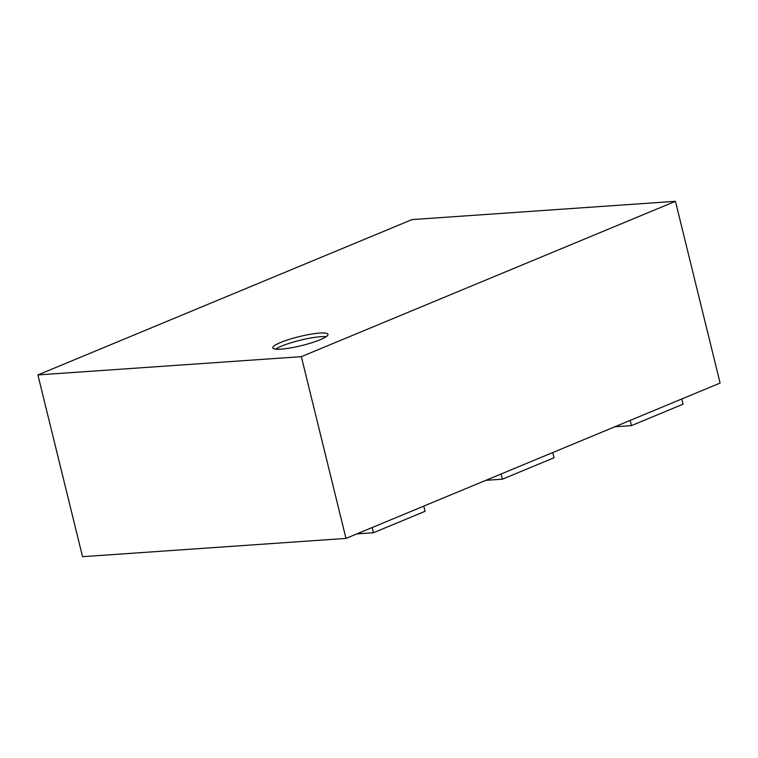 <?xml version="1.0" encoding="UTF-8"?>
<svg xmlns="http://www.w3.org/2000/svg" width="758" height="758" viewBox="0 0 758 758"><rect width="100%" height="100%" fill="white"/><g stroke="black" fill="none" stroke-linecap="round" stroke-linejoin="round"><path stroke-width="1.14" d="M675.454 201.315L720.1 383.065L345.989 538.407L82.546 556.685L37.9 374.935L412.011 219.593L675.454 201.315L301.343 356.658L37.9 374.935M345.989 538.407L301.343 356.658M356.857 533.897L373.438 532.751L372.159 527.54M373.438 532.751L425.039 511.318L423.76 506.117M485.869 480.326L502.44 479.179L554.041 457.756L552.762 452.554M502.44 479.179L501.161 473.977M614.871 426.763L631.442 425.617L630.173 420.406M631.442 425.617L683.053 404.185L681.774 398.983M319.743 333.075A28.453 4.643 166.2 0 1 328.024 334.325A28.453 4.643 166.2 0 1 301.504 345.62A28.453 4.643 166.2 0 1 272.757 347.894A28.453 4.643 166.2 0 1 289.168 339.423A28.453 4.643 166.2 0 1 319.743 333.075M326.13 336.713A28.453 4.643 -13.8 0 0 320.634 336.713A28.453 4.643 -13.8 0 0 275.542 349.144"/></g></svg>
